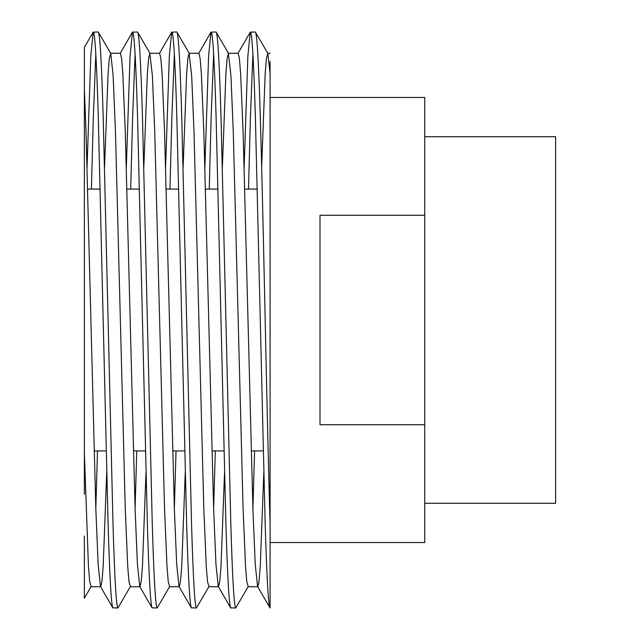 <?xml version="1.0" encoding="UTF-8"?>
<svg xmlns="http://www.w3.org/2000/svg" width="640" height="640" viewBox="0 0 640 640"><rect width="100%" height="100%" fill="white"/><g stroke="black" fill="none" stroke-linecap="round" stroke-linejoin="round"><path stroke-width="0.96" d="M424.728 503.272L555.64 503.272L555.64 136.728L424.728 136.728M104.56 167.04L108.088 73.56L109.352 58.28L110.776 53.464L113.128 75.68L115.448 131.384L125.264 508.616L127.72 566.44L128.984 581.72L130.408 586.536L117.904 608C116.264 606.736 114.632 578.616 112.992 523.648L103.176 116.352C101.536 61.384 99.904 33.264 98.264 32L93.144 32.184L90.784 56.032L87.064 167.04M110.776 53.464L98.264 32M117.904 608L112.776 607.816L100.488 586.536L98.136 564.32L95.816 508.616L85.992 131.384L84.36 88.712L84.36 47.384L84.36 494.24M112.992 608C111.36 606.736 109.72 578.616 108.088 523.648L98.264 116.352C96.632 61.384 94.992 33.264 93.36 32M424.728 424.728L424.728 215.272L320 215.272L320 424.728L424.728 424.728L424.728 542.544L270.088 542.544L270.088 608L270.088 523.648C266.832 417.744 263.52 222.256 260.264 116.352C258.632 61.384 256.992 33.264 255.36 32L250.232 32.184L247.872 56.032L244.152 167.04M270.088 523.648L270.088 73.56L267.864 53.464L255.36 32M250.448 32C252.088 33.264 253.72 61.384 255.36 116.352L265.176 523.648C266.816 578.616 268.448 606.736 270.088 608L257.576 586.536L255.232 564.32L252.904 508.616L243.088 131.384L240.632 73.56L239.368 58.28L238.176 53.256L228.36 53.256L227.168 58.28L225.904 73.56L222.384 167.04M228.36 53.256L230.944 75.68L233.264 131.384L243.088 508.616L245.536 566.44L246.8 581.72L248.224 586.536L235.72 608C234.088 606.736 232.448 578.616 230.816 523.648L220.992 116.352C219.36 61.384 217.72 33.264 216.088 32L210.96 32.184L208.6 56.032L204.88 167.04M228.592 53.464L216.088 32M235.72 608L230.6 607.816L218.304 586.536L215.952 564.32L213.632 508.616L203.816 131.384L201.36 73.56L200.096 58.28L198.904 53.256L189.088 53.256L187.896 58.28L186.632 73.56L183.112 167.04M230.816 608C229.176 606.736 227.536 578.616 225.904 523.648L216.088 116.352C214.448 61.384 212.816 33.264 211.176 32M189.088 53.256L191.672 75.68L193.992 131.384L203.816 508.616L206.264 566.44L207.528 581.72L208.952 586.536L196.448 608C194.816 606.736 193.176 578.616 191.536 523.648L181.72 116.352C180.088 61.384 178.448 33.264 176.816 32L171.688 32.184L169.328 56.032L165.608 167.04M189.32 53.464L176.816 32M196.448 608L191.328 607.816L179.032 586.536L176.68 564.32L174.36 508.616L164.536 131.384L162.088 73.56L160.824 58.28L159.632 53.256L149.816 53.256L148.624 58.28L147.36 73.56L143.84 167.04M191.536 608C189.904 606.736 188.264 578.616 186.632 523.648L176.816 116.352C175.176 61.384 173.536 33.264 171.904 32M149.816 53.256L152.4 75.68L154.72 131.384L164.536 508.616L166.992 566.44L168.256 581.72L169.68 586.536L157.176 608C155.536 606.736 153.904 578.616 152.264 523.648L142.448 116.352C140.816 61.384 139.176 33.264 137.536 32L132.416 32.184L130.056 56.032L126.336 167.04M150.048 53.464L137.536 32M157.176 608L152.048 607.816L139.76 586.536L137.408 564.32L135.088 508.616L125.264 131.384L122.816 73.56L121.552 58.28L120.36 53.256L110.536 53.256M152.264 608C150.632 606.736 148.992 578.616 147.36 523.648L137.536 116.352C135.904 61.384 134.264 33.264 132.632 32M252.904 53.92L250.448 116.352L248.504 189.088M213.632 53.92L211.176 116.352L209.232 189.088M174.36 53.92L171.904 116.352L169.96 189.088M135.088 53.92L132.632 116.352L130.68 189.088M263.232 450.912L251.216 450.912M223.96 450.912L211.944 450.912M184.68 450.912L172.672 450.912M145.408 450.912L133.4 450.912M106.136 450.912L94.128 450.912M257.304 189.088L244.768 189.088M218.032 189.088L205.496 189.088M178.76 189.088L166.224 189.088M139.488 189.088L126.952 189.088M100.216 189.088L87.68 189.088M424.728 215.272L424.728 97.456L270.088 97.456L270.088 61.568M84.36 536.08L84.36 598.264L91.136 586.536L89.712 581.72L88.448 566.44L84.36 452.888M95.816 53.92L93.36 116.352L91.408 189.088M263.792 472.96L260.264 566.44L259 581.72L257.816 586.744L247.992 586.744M224.52 472.96L220.992 566.44L219.728 581.72L218.536 586.744L208.72 586.744M185.24 472.96L181.72 566.44L180.456 581.72L179.264 586.744L169.448 586.744M145.968 472.96L142.448 566.44L141.184 581.72L139.992 586.744L130.176 586.744M106.696 472.96L103.176 566.44L101.912 581.72L100.72 586.744L90.904 586.744M267.864 53.464L266.44 58.28L265.176 73.56L261.656 167.04M254.592 450.912L252.904 508.616M215.312 450.912L213.632 508.616M176.04 450.912L174.36 508.616M136.768 450.912L135.088 508.616M97.496 450.912L95.816 508.616M237.944 53.464L250.232 32.184M198.672 53.464L210.96 32.184M159.4 53.464L171.688 32.184M120.128 53.464L132.416 32.184M93.144 32.184L84.368 47.384M267.632 53.256L270.088 53.256"/></g></svg>
